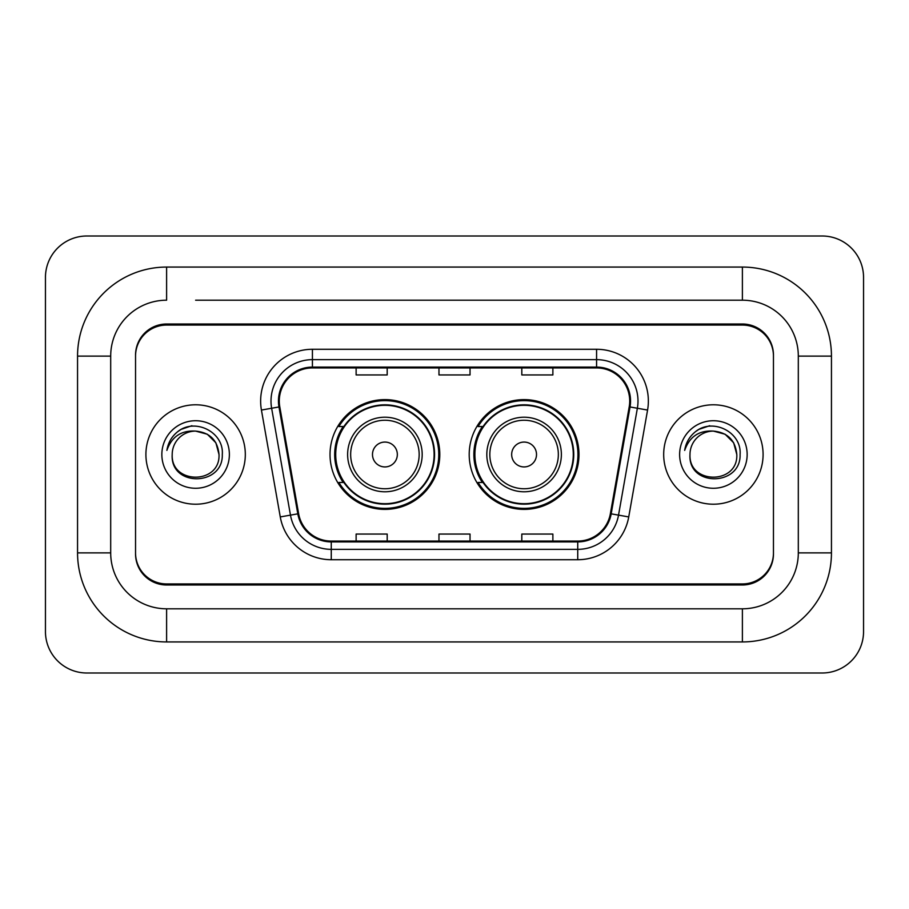<?xml version="1.0" encoding="UTF-8"?>
<svg xmlns="http://www.w3.org/2000/svg" width="909" height="909" viewBox="0 0 909 909"><rect width="100%" height="100%" fill="white"/><g stroke="black" fill="none" stroke-linecap="round" stroke-linejoin="round"><path stroke-width="1.36" d="M469.203 454.5A54.881 54.881 0 0 0 524.095 509.381A54.881 54.881 0 0 0 578.976 454.5A54.881 54.881 0 0 0 524.095 399.619A54.881 54.881 0 0 0 469.203 454.5M330.024 454.5A54.881 54.881 0 0 0 384.905 509.381A54.881 54.881 0 0 0 439.797 454.5A54.881 54.881 0 0 0 384.905 399.619A54.881 54.881 0 0 0 330.024 454.5M343.182 482.463A50.222 50.222 0 0 1 343.182 426.537M482.372 482.463A50.222 50.222 0 0 1 482.372 426.537M195.605 300.197L742.392 300.197L195.605 300.197M831.451 356.123L798.307 356.123L798.307 552.877L798.307 356.123A55.926 55.926 0 0 0 742.392 300.197L742.392 267.064L166.608 267.064A89.059 89.059 0 0 0 77.549 356.123L77.549 552.877A89.059 89.059 0 0 0 166.608 641.936L742.392 641.936A89.059 89.059 0 0 0 831.451 552.877L831.451 356.123A89.059 89.059 0 0 0 742.392 267.064M742.392 641.936L742.392 608.803L166.608 608.803L742.392 608.803A55.926 55.926 0 0 0 798.307 552.877L831.451 552.877M77.549 552.877L110.693 552.877L110.693 356.123L110.693 552.877A55.926 55.926 0 0 0 166.608 608.803L166.608 641.936M742.392 325.058L166.608 325.058A31.065 31.065 0 0 0 135.543 356.123L135.543 552.877A31.065 31.065 0 0 0 166.608 583.942L742.392 583.942A31.065 31.065 0 0 0 773.457 552.877L773.457 356.123A31.065 31.065 0 0 0 742.392 325.058M166.608 267.064L166.608 300.197A55.926 55.926 0 0 0 110.693 356.123L77.549 356.123M863.55 277.415A41.428 41.428 0 0 0 822.122 235.999L86.878 235.999A41.428 41.428 0 0 0 45.45 277.415L45.45 631.585A41.428 41.428 0 0 0 86.878 673.001L822.122 673.001A41.428 41.428 0 0 0 863.55 631.585L863.55 277.415M773.457 356.123L773.457 355.089A31.065 31.065 0 0 0 742.392 324.013L166.608 324.013A31.065 31.065 0 0 0 135.543 355.089L135.543 356.123M135.543 552.877L135.543 553.911A31.065 31.065 0 0 0 166.608 584.987L742.392 584.987A31.065 31.065 0 0 0 773.457 553.911L773.457 552.877M145.906 454.5A49.711 49.711 0 0 0 195.605 504.211A49.711 49.711 0 0 0 245.316 454.5A49.711 49.711 0 0 0 195.605 404.789A49.711 49.711 0 0 0 145.906 454.5A49.711 49.711 0 0 0 195.605 504.211A49.711 49.711 0 0 0 245.316 454.5A49.711 49.711 0 0 0 195.605 404.789A49.711 49.711 0 0 0 145.906 454.5M663.684 454.5A49.711 49.711 0 0 0 713.395 504.211A49.711 49.711 0 0 0 763.094 454.5A49.711 49.711 0 0 0 713.395 404.789A49.711 49.711 0 0 0 663.684 454.5A49.711 49.711 0 0 0 713.395 504.211A49.711 49.711 0 0 0 763.094 454.5A49.711 49.711 0 0 0 713.395 404.789A49.711 49.711 0 0 0 663.684 454.5M279.279 401.062A33.133 33.133 0 0 1 312.423 367.929L596.577 367.929A33.133 33.133 0 0 1 629.21 406.823L610.371 513.687A33.133 33.133 0 0 1 577.738 541.071L331.262 541.071A33.133 33.133 0 0 1 298.629 513.687L279.79 406.823A33.133 33.133 0 0 1 279.279 401.062M278.449 401.062A33.963 33.963 0 0 0 278.972 406.959L297.811 513.835A33.963 33.963 0 0 0 331.262 541.9L577.738 541.9A33.963 33.963 0 0 0 611.189 513.835L630.028 406.959A33.963 33.963 0 0 0 596.577 367.1L312.423 367.1A33.963 33.963 0 0 0 278.449 401.062M261.428 410.061A51.779 51.779 0 0 1 312.423 349.283L596.577 349.283A51.779 51.779 0 0 1 647.572 410.061L628.733 516.926A51.779 51.779 0 0 1 577.738 559.717L331.262 559.717A51.779 51.779 0 0 1 280.267 516.926L261.428 410.061L271.632 408.255A41.428 41.428 0 0 1 312.423 359.646L596.577 359.646A41.428 41.428 0 0 1 637.368 408.255L618.529 515.13A41.428 41.428 0 0 1 577.738 549.354L331.262 549.354A41.428 41.428 0 0 1 290.471 515.13L271.632 408.255A41.428 41.428 0 0 1 270.996 401.062M135.543 355.089L135.543 553.911M773.457 553.911L773.457 355.089M438.967 367.929L438.967 374.94L470.033 374.94L470.033 367.929M356.123 367.929L356.123 374.94L387.189 374.94L387.189 367.929M521.811 367.929L521.811 374.94L552.877 374.94L552.877 367.929M470.033 541.071L470.033 534.06L438.967 534.06L438.967 541.071M387.189 541.071L387.189 534.06L356.123 534.06L356.123 541.071M552.877 541.071L552.877 534.06L521.811 534.06L521.811 541.071M219.012 454.5C220.455 484.702 170.767 484.702 172.199 454.5C170.017 487.224 223.353 486.463 222.296 454.5C224.114 432.116 195.037 417.606 177.812 431.582C171.721 436.456 168.085 442.728 166.881 450.398C171.699 436.661 181.277 430.23 195.605 431.093L207.309 434.229L215.876 442.797L219.012 454.5C220.455 484.702 170.767 484.702 172.199 454.5C170.767 484.702 220.455 484.702 219.012 454.5C220.455 484.702 170.767 484.702 172.199 454.5A23.407 23.407 0 0 1 195.605 431.093L207.309 434.229L215.876 442.797L219.012 454.5L215.876 442.797L207.309 434.229L195.605 431.093C209.82 432.479 217.626 440.274 219.012 454.5M161.847 454.5A33.769 33.769 0 0 0 195.605 488.269A33.769 33.769 0 0 0 229.375 454.5A33.769 33.769 0 0 0 195.605 420.731A33.769 33.769 0 0 0 161.847 454.5M177.8 431.593L181.096 429.378L191.913 425.719M397.335 454.5A12.431 12.431 0 0 0 384.905 442.069A12.431 12.431 0 0 0 372.485 454.5A12.431 12.431 0 0 0 384.905 466.931A12.431 12.431 0 0 0 397.335 454.5M422.185 454.5A37.28 37.28 0 0 0 384.905 417.22A37.28 37.28 0 0 0 347.624 454.5A37.28 37.28 0 0 0 384.905 491.78A37.28 37.28 0 0 0 422.185 454.5A37.28 37.28 0 0 1 384.905 491.78A37.28 37.28 0 0 1 347.624 454.5M434.104 454.5A49.188 49.188 0 0 0 384.905 405.312A49.188 49.188 0 0 0 335.716 454.5A49.188 49.188 0 0 0 384.905 503.688A49.188 49.188 0 0 0 434.104 454.5M438.763 454.5A53.847 53.847 0 0 1 338.887 482.463L343.875 482.463A49.654 49.654 0 0 0 417.765 491.735A49.654 49.654 0 0 0 417.765 417.265A49.654 49.654 0 0 0 343.875 426.537L338.887 426.537A53.847 53.847 0 0 1 438.763 454.5M536.515 454.5A12.431 12.431 0 0 0 524.095 442.069A12.431 12.431 0 0 0 511.665 454.5A12.431 12.431 0 0 0 524.095 466.931A12.431 12.431 0 0 0 536.515 454.5M561.376 454.5A37.28 37.28 0 0 0 524.095 417.22A37.28 37.28 0 0 0 486.815 454.5A37.28 37.28 0 0 0 524.095 491.78A37.28 37.28 0 0 0 561.376 454.5A37.28 37.28 0 0 1 524.095 491.78A37.28 37.28 0 0 1 486.815 454.5M573.284 454.5A49.188 49.188 0 0 0 524.095 405.312A49.188 49.188 0 0 0 474.896 454.5A49.188 49.188 0 0 0 524.095 503.688A49.188 49.188 0 0 0 573.284 454.5M577.942 454.5A53.847 53.847 0 0 1 478.066 482.463L483.054 482.463A49.654 49.654 0 0 0 556.944 491.735A49.654 49.654 0 0 0 556.944 417.265A49.654 49.654 0 0 0 483.054 426.537L478.066 426.537A53.847 53.847 0 0 1 577.942 454.5M736.801 454.5C738.233 484.702 688.545 484.702 689.988 454.5C687.806 487.224 741.142 486.463 740.085 454.5C741.892 432.116 712.815 417.606 695.601 431.582C689.511 436.456 685.863 442.728 684.67 450.398C689.488 436.661 699.066 430.23 713.395 431.093L725.098 434.229L733.665 442.797L736.801 454.5C738.233 484.702 688.545 484.702 689.988 454.5C688.545 484.702 738.233 484.702 736.801 454.5C738.233 484.702 688.545 484.702 689.988 454.5A23.407 23.407 0 0 1 713.395 431.093L725.098 434.229L733.665 442.797L736.801 454.5L733.665 442.797L725.098 434.229L713.395 431.093L725.098 434.229L733.665 442.797L736.801 454.5C735.415 440.274 727.609 432.479 713.395 431.093M679.625 454.5A33.769 33.769 0 0 0 713.395 488.269A33.769 33.769 0 0 0 747.153 454.5A33.769 33.769 0 0 0 713.395 420.731A33.769 33.769 0 0 0 679.625 454.5M695.59 431.593L698.885 429.378L709.69 425.719M596.577 349.283L596.577 367.1M271.632 408.255L278.972 406.959M331.262 559.717L331.262 541.9M577.738 541.9L577.738 559.717M611.189 513.835L628.733 516.926M280.267 516.926L297.811 513.835M630.028 406.959L647.572 410.061M312.423 349.283L312.423 367.1M419.163 454.5A34.247 34.247 0 0 0 384.905 420.253A34.247 34.247 0 0 0 350.658 454.5A34.247 34.247 0 0 0 384.905 488.747A34.247 34.247 0 0 0 419.163 454.5M558.342 454.5A34.247 34.247 0 0 0 524.095 420.253A34.247 34.247 0 0 0 489.837 454.5A34.247 34.247 0 0 0 524.095 488.747A34.247 34.247 0 0 0 558.342 454.5"/></g></svg>

